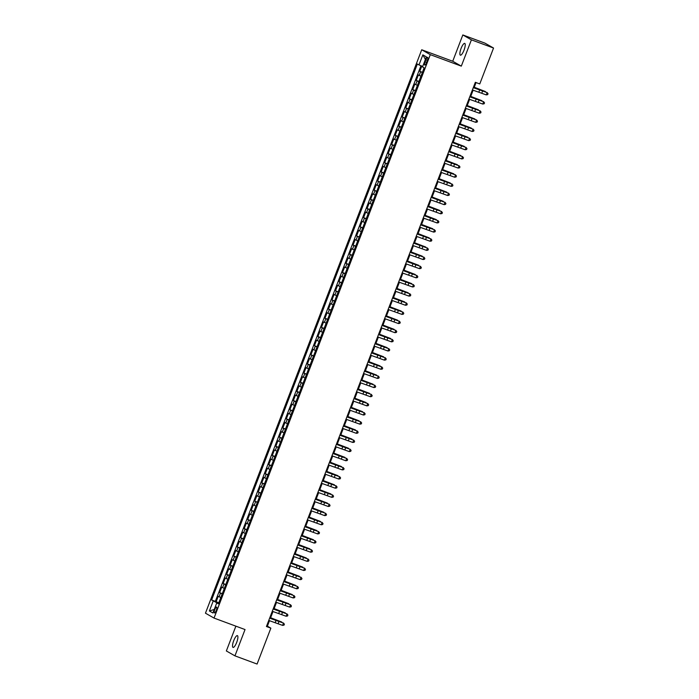 <?xml version="1.0" encoding="UTF-8"?>
<svg xmlns="http://www.w3.org/2000/svg" width="699" height="699" viewBox="0 0 699 699"><rect width="100%" height="100%" fill="white"/><g stroke="black" fill="none" stroke-linecap="round" stroke-linejoin="round"><path stroke-width="1.05" d="M236.699 642.364A6.274 1.686 -69.7 0 0 237.389 635.627A6.274 1.686 -69.7 0 0 233.728 640.668A6.274 1.686 -69.7 0 0 233.038 647.405A6.274 1.686 -69.7 0 0 236.699 642.364M464.031 50.127A6.274 1.686 -69.7 0 0 464.73 43.399A6.274 1.686 -69.7 0 0 461.069 48.441A6.274 1.686 -69.7 0 0 460.37 55.169A6.274 1.686 -69.7 0 0 464.031 50.127M216.262 610.428A3.137 0.848 -69.7 0 0 216.611 607.064A3.137 0.848 -69.7 0 0 214.776 609.58A3.137 0.848 -69.7 0 0 214.436 612.953A3.137 0.848 -69.7 0 0 216.262 610.428M235.878 626.164L226.354 650.961L234.943 655.854L257.083 664.05L270.863 628.148L267.385 626.164L269.491 620.686M421.724 49.769L205.454 613.189L214.034 618.073L430.313 54.653L421.724 49.769L452.725 61.25L461.314 66.134L471.406 39.843L462.825 34.95L452.725 61.25M462.825 34.95L484.966 43.146L493.546 48.039L471.406 39.843M421.768 66.073L419.758 71.307L422.432 72.303M420.929 76.226L418.352 74.968L416.246 80.455L418.928 81.451M417.417 85.374L414.839 84.116L412.733 89.603L415.416 90.599M413.904 94.514L411.327 93.264L409.221 98.751L411.903 99.739M410.4 103.662L407.823 102.412L405.717 107.899L408.391 108.887M406.888 112.81L404.31 111.552L402.205 117.039L404.878 118.035M403.375 121.958L400.798 120.7L398.692 126.187L401.366 127.183M399.863 131.106L397.285 129.848L395.18 135.335L397.862 136.331M396.35 140.246L393.773 138.996L391.667 144.483L394.35 145.471M392.838 149.394L390.26 148.144L388.155 153.631L390.837 154.619M389.334 158.542L386.757 157.284L384.651 162.771L387.325 163.767M385.822 167.69L383.244 166.432L381.138 171.919L383.812 172.915M382.309 176.838L379.732 175.58L377.626 181.067L380.3 182.063M378.797 185.978L376.219 184.728L374.114 190.215L376.796 191.203M375.284 195.126L372.707 193.876L370.601 199.364L373.283 200.351M371.781 204.274L369.194 203.016L367.089 208.503L369.771 209.499M368.268 213.422L365.691 212.164L363.585 217.651L366.259 218.647M364.756 222.57L362.178 221.312L360.072 226.799L362.746 227.795M361.243 231.71L358.666 230.46L356.56 235.947L359.242 236.935M357.731 240.858L355.153 239.608L353.047 245.096L355.73 246.083M354.218 250.006L351.641 248.748L349.535 254.235L352.217 255.231M350.715 259.154L348.137 257.896L346.022 263.383L348.705 264.379M347.202 268.302L344.624 267.044L342.519 272.531L345.192 273.527M343.69 277.442L341.112 276.192L339.006 281.68L341.68 282.667M340.177 286.59L337.6 285.341L335.494 290.828L338.176 291.815M336.665 295.738L334.087 294.48L331.981 299.967L334.664 300.963M333.152 304.886L330.575 303.628L328.469 309.115L331.151 310.111M329.648 314.034L327.071 312.776L324.956 318.263L327.639 319.26M326.136 323.183L323.558 321.924L321.453 327.412L324.126 328.399M322.623 332.322L320.046 331.073L317.94 336.56L320.614 337.547M319.111 341.47L316.533 340.212L314.428 345.699L317.11 346.695M315.599 350.618L313.021 349.36L310.915 354.847L313.598 355.843M312.086 359.767L309.508 358.508L307.403 363.996L310.085 364.992M308.582 368.915L306.005 367.657L303.89 373.144L306.573 374.131M305.07 378.054L302.492 376.805L300.387 382.292L303.06 383.279M301.557 387.202L298.98 385.944L296.874 391.431L299.548 392.427M298.045 396.35L295.467 395.092L293.362 400.579L296.044 401.576M294.532 405.499L291.955 404.24L289.849 409.728L292.531 410.724M291.02 414.647L288.442 413.389L286.337 418.876L289.019 419.863M287.516 423.786L284.939 422.537L282.824 428.024L285.507 429.011M284.004 432.934L281.426 431.676L279.32 437.163L281.994 438.159M280.491 442.083L277.914 440.824L275.808 446.312L278.482 447.308M276.979 451.231L274.401 449.973L272.295 455.46L274.978 456.456M273.466 460.379L270.889 459.121L268.783 464.608L271.465 465.595M269.954 469.518L267.376 468.269L265.271 473.756L267.953 474.743M266.45 478.666L263.873 477.408L261.767 482.904L264.44 483.891M262.938 487.815L260.36 486.556L258.254 492.044L260.928 493.04M259.425 496.963L256.848 495.705L254.742 501.192L257.415 502.188M255.913 506.111L253.335 504.853L251.229 510.34L253.912 511.327M252.4 515.25L249.823 514.001L247.717 519.488L250.399 520.475M248.888 524.399L246.31 523.14L244.204 528.636L246.887 529.624M245.384 533.547L242.806 532.289L240.701 537.776L243.374 538.772M241.871 542.695L239.294 541.437L237.188 546.924L239.862 547.92M238.359 551.843L235.781 550.585L233.676 556.072L236.349 557.059M234.847 560.982L232.269 559.733L230.163 565.22L232.846 566.207M231.334 570.131L228.756 568.872L226.651 574.368L229.333 575.356M227.83 579.279L225.244 578.021L223.138 583.508L225.821 584.504M224.318 588.427L221.74 587.169L219.635 592.656L222.308 593.652M493.546 48.039L479.767 83.941L475.337 82.299L266.433 626.514L270.863 628.148M425.848 59.808L425.079 61.818A3.041 0.821 -69.7 0 0 424.739 65.077A3.041 0.821 -69.7 0 0 426.512 62.639L427.29 60.621A3.041 0.821 -69.7 0 0 427.622 57.362A3.041 0.821 -69.7 0 0 425.848 59.808L427.377 60.376M218.551 603.447L216.769 602.914L218.394 603.84L424.144 67.864L422.519 66.938L426.381 56.872L422.851 54.863L418.989 64.928L417.364 64.002L211.622 599.987L217.564 603.15M216.769 602.914L212.907 612.979L209.385 610.97L213.247 600.904M422.336 72.565L419.758 71.307M420.947 65.732L215.344 601.358L218.796 602.791M220.805 597.575L218.228 596.317L216.122 601.804M222.212 593.914L219.635 592.656M225.716 584.766L223.138 583.508M229.228 575.618L226.651 574.368M232.741 566.47L230.163 565.22M236.253 557.33L233.676 556.072M239.766 548.182L237.188 546.924M243.278 539.034L240.701 537.776M246.782 529.886L244.204 528.636M250.294 520.738L247.717 519.488M253.807 511.598L251.229 510.34M257.319 502.45L254.742 501.192M260.832 493.302L258.254 492.044M264.344 484.154L261.767 482.904M267.848 475.005L265.271 473.756M271.361 465.866L268.783 464.608M274.873 456.718L272.295 455.46M278.385 447.57L275.808 446.312M281.898 438.422L279.32 437.163M285.41 429.273L282.824 428.024M288.914 420.134L286.337 418.876M292.427 410.986L289.849 409.728M295.939 401.838L293.362 400.579M299.452 392.689L296.874 391.431M302.964 383.541L300.387 382.292M306.468 374.402L303.89 373.144M309.98 365.254L307.403 363.996M313.493 356.106L310.915 354.847M317.005 346.957L314.428 345.699M320.518 337.809L317.94 336.56M324.03 328.67L321.453 327.412M327.534 319.522L324.956 318.263M331.046 310.373L328.469 309.115M334.559 301.225L331.981 299.967M338.071 292.077L335.494 290.828M341.584 282.938L339.006 281.68M345.096 273.79L342.519 272.531M348.6 264.641L346.022 263.383M352.113 255.493L349.535 254.235M355.625 246.345L353.047 245.096M359.137 237.206L356.56 235.947M362.65 228.057L360.072 226.799M366.162 218.909L363.585 217.651M369.666 209.761L367.089 208.503M373.179 200.613L370.601 199.364M376.691 191.474L374.114 190.215M380.204 182.325L377.626 181.067M383.716 173.177L381.138 171.919M387.229 164.029L384.651 162.771M390.732 154.881L388.155 153.631M394.245 145.742L391.667 144.483M397.757 136.593L395.18 135.335M401.27 127.445L398.692 126.187M404.782 118.297L402.205 117.039M408.295 109.149L405.717 107.899M411.798 100.009L409.221 98.751M415.311 90.861L412.733 89.603M418.823 81.713L416.246 80.455M234.943 655.854L245.034 629.554L214.034 618.073M461.314 66.134L430.313 54.653M270.417 618.266L273.003 611.538M273.929 609.117L276.516 602.389M277.442 599.969L280.019 593.241M280.954 590.821L283.532 584.102M284.467 581.682L287.044 574.954M287.971 572.533L290.557 565.806M291.483 563.385L294.069 556.657M294.995 554.237L297.582 547.509M298.508 545.089L301.086 538.37M302.02 535.95L304.598 529.222M305.533 526.801L308.11 520.073M309.037 517.653L311.623 510.925M312.549 508.505L315.135 501.777M316.062 499.357L318.648 492.638M319.574 490.217L322.152 483.49M323.087 481.069L325.664 474.341M326.59 471.921L329.177 465.193M330.103 462.773L332.689 456.045M333.615 453.625L336.202 446.906M337.128 444.485L339.705 437.757M340.64 435.337L343.218 428.609M344.153 426.189L346.73 419.461M347.656 417.041L350.243 410.313M351.169 407.893L353.755 401.174M354.681 398.753L357.268 392.025M358.194 389.605L360.771 382.877M361.706 380.457L364.284 373.729M365.219 371.309L367.796 364.581M368.723 362.161L371.309 355.442M372.235 353.021L374.821 346.293M375.747 343.873L378.334 337.145M379.26 334.725L381.837 327.997M382.772 325.577L385.35 318.849M386.285 316.429L388.862 309.709M389.789 307.289L392.375 300.561M393.301 298.141L395.887 291.413M396.814 288.993L399.4 282.265M400.326 279.845L402.904 273.117M403.839 270.696L406.416 263.977M407.351 261.557L409.929 254.829M410.855 252.409L413.441 245.681M414.367 243.261L416.954 236.533M417.88 234.113L420.466 227.385M421.392 224.964L423.97 218.245M424.905 215.825L427.482 209.097M428.417 206.677L430.995 199.949M431.921 197.529L434.507 190.801M435.433 188.381L438.02 181.653M438.946 179.232L441.532 172.513M442.458 170.093L445.036 163.365M445.971 160.945L448.548 154.217M449.483 151.797L452.061 145.069M452.987 142.648L455.573 135.921M456.499 133.5L459.086 126.781M460.012 124.361L462.598 117.633M463.524 115.213L466.102 108.485M467.037 106.065L469.614 99.337M470.549 96.916L473.127 90.188M474.053 87.768L476.054 82.561M218.682 603.106L217.721 602.748M266.668 625.902L267.385 626.164M422.703 66.457L418.989 64.928M215.344 601.358L211.622 599.987M425.394 59.432L422.851 54.863M209.385 610.97L214.261 609.458M473.284 87.663L487.133 92.618L473.337 87.524M472.402 89.944L486.259 94.898L487.133 92.618L488.033 93.71L487.684 94.627L486.259 94.898M487.063 92.478L488.033 93.71M424.118 67.847L422.712 71.586M474.254 87.253L485.421 91.543L474.219 87.349M469.772 96.803L483.621 101.757L469.824 96.672M468.889 99.092L482.747 104.046L483.621 101.757L484.529 102.858L484.171 103.775L482.747 104.046M483.551 101.617L484.529 102.858M466.259 105.951L480.108 110.905L466.312 105.82M465.385 108.24L479.234 113.194L480.108 110.905L481.017 112.006L480.667 112.923L479.234 113.194M480.038 110.765L481.017 112.006M462.747 115.099L476.604 120.053L462.799 114.968M461.873 117.388L475.722 122.342L476.604 120.053L477.504 121.154L477.155 122.063L475.722 122.342M476.526 119.913L477.504 121.154M459.234 124.247L473.092 129.201L459.287 124.107M458.361 126.536L472.209 131.491L473.092 129.201L473.992 130.294L473.642 131.211L472.209 131.491M473.013 129.062L473.992 130.294M420.641 76.969L419.199 80.735M470.742 96.401L481.917 100.691L470.707 96.497M417.137 86.117L415.687 89.883M467.229 105.549L478.404 109.839L467.194 105.645M413.625 95.265L412.174 99.031M463.725 114.688L474.892 118.979L463.682 114.793M410.112 104.413L408.662 108.179M460.213 123.837L471.379 128.127L460.169 123.941M455.731 133.395L469.579 138.35L455.774 133.256M454.848 135.676L468.697 140.63L469.579 138.35L470.479 139.442L470.13 140.359L468.697 140.63M469.501 138.21L470.479 139.442M406.6 113.553L405.158 117.318M456.7 132.985L467.867 137.275L456.665 133.081M452.218 142.535L466.067 147.489L452.27 142.404M451.336 144.824L465.193 149.778L466.067 147.489L466.976 148.59L466.617 149.507L465.193 149.778M465.997 147.349L466.976 148.59M403.087 122.701L401.645 126.467M453.188 142.133L464.354 146.423L453.153 142.229M448.706 151.683L462.555 156.637L448.758 151.552M447.823 153.972L461.681 158.926L462.555 156.637L463.463 157.738L463.105 158.656L461.681 158.926M462.485 156.497L463.463 157.738M399.575 131.849L398.133 135.615M449.675 151.281L460.851 155.571L449.64 151.377M445.193 160.831L459.042 165.785L445.246 160.7M444.319 163.12L458.168 168.075L459.042 165.785L459.951 166.886L459.601 167.795L458.168 168.075M458.972 165.646L459.951 166.886M396.071 140.997L394.62 144.763M446.163 160.421L457.338 164.711L446.128 160.525M441.681 169.979L455.538 174.933L441.733 169.84M440.807 172.269L454.656 177.223L455.538 174.933L456.438 176.026L456.089 176.943L454.656 177.223M455.46 174.794L456.438 176.026M392.558 150.145L391.108 153.911M442.659 169.569L453.826 173.859L442.616 169.674M438.168 179.127L452.026 184.082L438.221 178.988M437.294 181.408L451.143 186.362L452.026 184.082L452.926 185.174L452.576 186.091L451.143 186.362M451.947 183.942L452.926 185.174M389.046 159.285L387.596 163.05M439.147 178.717L450.313 183.007L439.103 178.813M434.664 188.267L448.513 193.221L434.708 188.136M433.782 190.556L447.631 195.51L448.513 193.221L449.413 194.322L449.064 195.239L447.631 195.51M448.435 193.081L449.413 194.322M385.533 168.433L384.092 172.199M435.634 187.865L446.801 192.155L435.599 187.961M431.152 197.415L445.001 202.369L431.204 197.284M430.269 199.704L444.127 204.658L445.001 202.369L445.91 203.47L445.551 204.388L444.127 204.658M444.931 202.229L445.91 203.47M382.021 177.581L380.579 181.347M432.122 197.013L443.297 201.303L432.087 197.109M427.639 206.563L441.488 211.517L427.692 206.432M426.757 208.852L440.615 213.807L441.488 211.517L442.397 212.618L442.048 213.527L440.615 213.807M441.418 211.378L442.397 212.618M378.509 186.729L377.067 190.495M428.609 206.153L439.785 210.443L428.574 206.257M424.127 215.711L437.976 220.666L424.179 215.58M423.253 218.001L437.102 222.955L437.976 220.666L438.885 221.758L438.535 222.675L437.102 222.955M437.906 220.526L438.885 221.758M375.005 195.877L373.554 199.643M425.106 215.301L436.272 219.591L425.062 215.406M420.615 224.86L434.472 229.814L420.667 224.72M419.741 227.14L433.59 232.094L434.472 229.814L435.372 230.906L435.023 231.823L433.59 232.094M434.394 229.674L435.372 230.906M371.492 205.017L370.042 208.783M421.593 224.449L432.76 228.739L421.549 224.545M417.102 233.999L430.96 238.953L417.154 233.868M416.228 236.288L430.077 241.242L430.96 238.953L431.86 240.054L431.51 240.972L430.077 241.242M430.881 238.813L431.86 240.054M367.98 214.165L366.529 217.931M418.081 233.597L429.247 237.887L418.037 233.693M413.598 243.147L427.447 248.101L413.642 243.016M412.716 245.436L426.565 250.391L427.447 248.101L428.347 249.202L427.998 250.12L426.565 250.391M427.369 247.962L428.347 249.202M364.467 223.313L363.026 227.079M414.568 242.745L425.735 247.035L414.533 242.841M410.086 252.295L423.935 257.249L410.138 252.164M409.203 254.585L423.061 259.539L423.935 257.249L424.843 258.35L424.485 259.259L423.061 259.539M423.865 257.11L424.843 258.35M360.955 232.461L359.513 236.227M411.056 251.885L422.231 256.175L411.021 251.989M406.573 261.443L420.422 266.398L406.626 261.312M405.691 263.733L419.549 268.687L420.422 266.398L421.331 267.49L420.981 268.407L419.549 268.687M420.352 266.258L421.331 267.49M357.442 241.609L356.001 245.375M407.543 261.033L418.718 265.323L407.508 261.138M403.061 270.592L416.91 275.546L403.113 270.452M402.187 272.872L416.036 277.826L416.91 275.546L417.819 276.638L417.469 277.555L416.036 277.826M416.84 275.406L417.819 276.638M353.939 250.749L352.488 254.515M404.039 270.181L415.206 274.471L403.996 270.277M399.548 279.731L413.406 284.685L399.601 279.6M398.675 282.02L412.524 286.974L413.406 284.685L414.306 285.786L413.957 286.704L412.524 286.974M413.327 284.545L414.306 285.786M350.426 259.897L348.976 263.663M400.527 279.329L411.694 283.619L400.483 279.425M396.036 288.879L409.894 293.833L396.088 288.748M395.162 291.168L409.011 296.123L409.894 293.833L410.794 294.934L410.444 295.852L409.011 296.123M409.815 293.694L410.794 294.934M346.914 269.045L345.472 272.811M397.015 288.477L408.181 292.767L396.98 288.573M392.532 298.027L406.381 302.982L392.585 297.896M391.65 300.317L405.499 305.271L406.381 302.982L407.281 304.082L406.932 304.991L405.499 305.271M406.311 302.842L407.281 304.082M343.401 278.193L341.96 281.959M393.502 297.617L404.669 301.907L393.467 297.722M389.02 307.176L402.869 312.13L389.072 307.044M388.137 309.465L401.995 314.419L402.869 312.13L403.777 313.222L403.419 314.139L401.995 314.419M402.799 311.99L403.777 313.222M339.889 287.341L338.447 291.107M389.99 306.765L401.165 311.055L389.955 306.87M385.507 316.324L399.356 321.278L385.56 316.184M384.633 318.604L398.482 323.558L399.356 321.278L400.265 322.37L399.915 323.288L398.482 323.558M399.286 321.138L400.265 322.37M336.376 296.481L334.935 300.247M386.477 315.913L397.652 320.203L386.442 316.009M381.995 325.463L395.844 330.417L382.047 325.332M381.121 327.752L394.97 332.707L395.844 330.417L396.752 331.518L396.403 332.436L394.97 332.707M395.774 330.278L396.752 331.518M332.873 305.629L331.422 309.395M382.973 325.061L394.14 329.351L382.93 325.157M378.482 334.611L392.34 339.565L378.535 334.48M377.609 336.901L391.457 341.855L392.34 339.565L393.24 340.666L392.89 341.584L391.457 341.855M392.261 339.426L393.24 340.666M329.36 314.777L327.91 318.543M379.461 334.209L390.627 338.499L379.417 334.305M374.97 343.759L388.827 348.714L375.022 343.628M374.096 346.049L387.945 351.003L388.827 348.714L389.727 349.815L389.378 350.723L387.945 351.003M388.749 348.574L389.727 349.815M325.848 323.925L324.406 327.691M375.948 343.349L387.115 347.639L375.913 343.454M371.466 352.908L385.315 357.862L371.519 352.777M370.584 355.197L384.433 360.151L385.315 357.862L386.215 358.954L385.865 359.871L384.433 360.151M385.245 357.722L386.215 358.954M322.335 333.074L320.893 336.839M372.436 352.497L383.602 356.787L372.401 352.602M367.954 362.056L381.803 367.01L368.006 361.916M367.071 364.336L380.929 369.29L381.803 367.01L382.711 368.102L382.353 369.02L380.929 369.29M381.733 366.87L382.711 368.102M318.823 342.222L317.381 345.979M368.923 361.645L380.099 365.935L368.889 361.741M364.441 371.195L378.29 376.149L364.494 371.064M363.567 373.484L377.416 378.439L378.29 376.149L379.199 377.25L378.849 378.168L377.416 378.439M378.22 376.01L379.199 377.25M315.31 351.361L313.868 355.127M365.411 370.793L376.586 375.083L365.376 370.889M360.929 380.343L374.778 385.298L360.981 380.212M360.055 382.633L373.904 387.587L374.778 385.298L375.686 386.398L375.337 387.316L373.904 387.587M374.708 385.158L375.686 386.398M311.806 360.509L310.356 364.275M361.907 379.941L373.074 384.232L361.864 380.038M357.416 389.492L371.274 394.446L357.469 389.36M356.542 391.781L370.391 396.735L371.274 394.446L372.174 395.547L371.824 396.455L370.391 396.735M371.195 394.306L372.174 395.547M308.294 369.657L306.844 373.423M358.395 389.081L369.561 393.371L358.351 389.186M353.904 398.64L367.761 403.594L353.956 398.509M353.03 400.929L366.879 405.883L367.761 403.594L368.661 404.686L368.312 405.603L366.879 405.883M367.683 403.454L368.661 404.686M304.781 378.806L303.34 382.571M354.882 398.229L366.049 402.519L354.847 398.334M350.4 407.788L364.249 412.742L350.452 407.648M349.517 410.068L363.375 415.023L364.249 412.742L365.149 413.834L364.799 414.752L363.375 415.023M364.179 412.602L365.149 413.834M301.269 387.954L299.827 391.711M351.37 407.377L362.536 411.667L351.335 407.473M346.887 416.927L360.736 421.881L346.94 416.796M346.005 419.217L359.863 424.171L360.736 421.881L361.645 422.982L361.287 423.9L359.863 424.171M360.667 421.742L361.645 422.982M297.757 397.093L296.315 400.859M347.857 416.525L359.033 420.815L347.822 416.621M343.375 426.075L357.224 431.03L343.427 425.944M342.501 428.365L356.35 433.319L357.224 431.03L358.133 432.131L357.783 433.048L356.35 433.319M357.154 430.89L358.133 432.131M294.244 406.241L292.802 410.007M344.345 425.674L355.52 429.964L344.31 425.77M339.863 435.224L353.711 440.178L339.915 435.093M338.989 437.513L352.838 442.467L353.711 440.178L354.62 441.279L354.271 442.187L352.838 442.467M353.642 440.038L354.62 441.279M290.74 415.389L289.29 419.155M340.841 434.813L352.008 439.103L340.797 434.918M336.35 444.372L350.208 449.326L336.402 444.241M335.476 446.661L349.325 451.615L350.208 449.326L351.108 450.427L350.758 451.336L349.325 451.615M350.129 449.186L351.108 450.427M287.228 424.538L285.777 428.304M337.329 443.961L348.495 448.251L337.285 444.066M332.846 453.52L346.695 458.474L332.89 453.38M331.964 455.8L345.813 460.755L346.695 458.474L347.595 459.566L347.246 460.484L345.813 460.755M346.617 458.334L347.595 459.566M283.715 433.686L282.274 437.443M333.816 453.109L344.983 457.399L333.781 453.205M329.334 462.659L343.183 467.614L329.386 462.528M328.451 464.949L342.309 469.903L343.183 467.614L344.083 468.714L343.733 469.632L342.309 469.903M343.113 467.474L344.083 468.714M280.203 442.825L278.761 446.591M330.304 462.257L341.47 466.548L330.269 462.354M325.821 471.808L339.67 476.762L325.874 471.676M324.939 474.097L338.797 479.051L339.67 476.762L340.579 477.863L340.221 478.78L338.797 479.051M339.6 476.622L340.579 477.863M276.69 451.973L275.249 455.739M326.791 471.406L337.966 475.696L326.756 471.502M322.309 480.956L336.158 485.91L322.361 480.825M321.435 483.245L335.284 488.199L336.158 485.91L337.067 487.011L336.717 487.919L335.284 488.199M336.088 485.77L337.067 487.011M273.187 461.122L271.736 464.887M323.279 480.545L334.454 484.835L323.244 480.65M318.796 490.104L332.645 495.058L318.849 489.973M317.923 492.393L331.772 497.347L332.645 495.058L333.554 496.159L333.205 497.068L331.772 497.347M332.575 494.918L333.554 496.159M269.674 470.27L268.224 474.036M319.775 489.693L330.942 493.983L319.731 489.798M315.284 499.252L329.142 504.206L315.336 499.112M314.41 501.533L328.259 506.487L329.142 504.206L330.042 505.298L329.692 506.216L328.259 506.487M329.063 504.066L330.042 505.298M266.162 479.418L264.711 483.175M316.263 498.841L327.429 503.131L316.219 498.937M311.78 508.391L325.629 513.346L311.824 508.26M310.898 510.681L324.747 515.635L325.629 513.346L326.529 514.447L326.18 515.364L324.747 515.635M325.551 513.206L326.529 514.447M262.649 488.557L261.208 492.323M312.75 507.99L323.917 512.28L312.715 508.086M308.268 517.54L322.117 522.494L308.32 517.409M307.385 519.829L321.243 524.783L322.117 522.494L323.025 523.595L322.667 524.512L321.243 524.783M322.047 522.354L323.025 523.595M259.137 497.705L257.695 501.471M309.238 517.138L320.404 521.428L309.203 517.234M304.755 526.688L318.604 531.642L304.808 526.557M303.873 528.977L317.73 533.931L318.604 531.642L319.513 532.743L319.155 533.652L317.73 533.931M318.534 531.502L319.513 532.743M255.624 506.854L254.183 510.62M305.725 526.277L316.9 530.567L305.69 526.382M301.243 535.836L315.092 540.79L301.295 535.705M300.369 538.125L314.218 543.079L315.092 540.79L316 541.891L315.651 542.8L314.218 543.079M315.022 540.65L316 541.891M252.121 516.002L250.67 519.768M302.213 535.425L313.388 539.715L302.178 535.53M297.73 544.984L311.588 549.938L297.783 544.844M296.857 547.265L310.706 552.219L311.588 549.938L312.488 551.03L312.138 551.948L310.706 552.219M311.509 549.798L312.488 551.03M248.608 525.15L247.158 528.907M298.709 544.573L309.875 548.864L298.665 544.67M294.218 554.124L308.076 559.078L294.27 553.992M293.344 556.413L307.193 561.367L308.076 559.078L308.975 560.179L308.626 561.096L307.193 561.367M307.997 558.938L308.975 560.179M245.096 534.289L243.645 538.055M295.196 553.722L306.363 558.012L295.153 553.818M290.714 563.272L304.563 568.226L290.758 563.141M289.832 565.561L303.681 570.515L304.563 568.226L305.463 569.327L305.113 570.244L303.681 570.515M304.484 568.086L305.463 569.327M241.583 543.438L240.141 547.203M291.684 562.87L302.85 567.16L291.649 562.966M287.202 572.42L301.051 577.374L287.254 572.289M286.319 574.709L300.177 579.663L301.051 577.374L301.959 578.475L301.601 579.384L300.177 579.663M300.981 577.234L301.959 578.475M238.071 552.586L236.629 556.352M288.171 572.009L299.338 576.299L288.137 572.114M283.689 581.568L297.538 586.522L283.742 581.437M282.807 583.857L296.664 588.811L297.538 586.522L298.447 587.623L298.097 588.532L296.664 588.811M297.468 586.382L298.447 587.623M234.558 561.734L233.117 565.5M284.659 581.157L295.834 585.447L284.624 581.262M280.177 590.716L294.026 595.67L280.229 590.576M279.303 592.997L293.152 597.951L294.026 595.67L294.934 596.763L294.585 597.68L293.152 597.951M293.956 595.531L294.934 596.763M231.054 570.882L229.604 574.639M281.155 590.306L292.322 594.596L281.112 590.402M276.664 599.856L290.522 604.81L276.717 599.725M275.79 602.145L289.639 607.099L290.522 604.81L291.422 605.911L291.072 606.828L289.639 607.099M290.443 604.67L291.422 605.911M227.542 580.021L226.092 583.787M277.643 599.454L288.809 603.744L277.599 599.55M273.152 609.004L287.009 613.958L273.204 608.873M272.278 611.293L286.127 616.247L287.009 613.958L287.909 615.059L287.56 615.976L286.127 616.247M286.931 613.818L287.909 615.059M224.029 589.17L222.579 592.935M274.13 608.602L285.297 612.892L274.087 608.698M269.648 618.152L283.497 623.106L269.692 618.021M268.766 620.441L282.614 625.395L283.497 623.106L284.397 624.207L284.047 625.116L282.614 625.395M283.418 622.966L284.397 624.207M220.517 598.318L219.075 602.084M270.618 617.741L281.784 622.031L270.583 617.846M419.199 75.448L420.606 71.796M219.075 596.797L220.473 593.136M222.588 587.649L223.986 583.997M226.092 578.501L227.498 574.849M229.604 569.362L231.011 565.701M233.117 560.214L234.523 556.553M236.629 551.065L238.036 547.404M240.141 541.917L241.539 538.265M243.654 532.769L245.052 529.117M247.158 523.63L248.564 519.969M250.67 514.481L252.077 510.82M254.183 505.333L255.589 501.672M257.695 496.185L259.102 492.533M261.208 487.037L262.606 483.385M264.72 477.898L266.118 474.237M268.224 468.749L269.631 465.088M271.736 459.601L273.143 455.94M275.249 450.453L276.655 446.801M278.761 441.305L280.168 437.653M282.274 432.165L283.672 428.504M285.777 423.017L287.184 419.356M289.29 413.869L290.697 410.208M292.802 404.721L294.209 401.06M296.315 395.573L297.722 391.921M299.827 386.433L301.234 382.772M303.34 377.285L304.738 373.624M306.844 368.137L308.25 364.476M310.356 358.989L311.763 355.328M313.868 349.841L315.275 346.188M317.381 340.701L318.788 337.04M320.893 331.553L322.3 327.892M324.406 322.405L325.804 318.744M327.91 313.257L329.316 309.596M331.422 304.109L332.829 300.456M334.935 294.969L336.341 291.308M338.447 285.821L339.854 282.16M341.96 276.673L343.358 273.012M345.472 267.525L346.87 263.864M348.976 258.377L350.382 254.724M352.488 249.237L353.895 245.576M356.001 240.089L357.407 236.428M359.513 230.941L360.92 227.28M363.026 221.793L364.424 218.132M366.538 212.645L367.936 208.992M370.042 203.505L371.449 199.844M373.554 194.357L374.961 190.696M377.067 185.209L378.474 181.548M380.579 176.061L381.986 172.4M384.092 166.912L385.49 163.26M387.604 157.773L389.002 154.112M391.108 148.625L392.515 144.964M394.62 139.477L396.027 135.816M398.133 130.329L399.54 126.668M401.645 121.18L403.052 117.528M405.158 112.041L406.556 108.38M408.67 102.893L410.068 99.232M412.174 93.745L413.581 90.084M415.687 84.596L417.093 80.935M426.608 62.386L425.079 61.818M479.724 89.839L478.85 92.128M482.659 90.905L481.786 93.194M476.211 98.987L475.337 101.276M479.147 100.053L478.273 102.342M472.699 108.135L471.825 110.425M475.635 109.201L474.761 111.49M469.195 117.283L468.313 119.564M472.131 118.349L471.248 120.63M465.683 126.423L464.8 128.712M468.618 127.489L467.736 129.778M462.17 135.571L461.288 137.86M465.106 136.637L464.223 138.926M458.658 144.719L457.784 147.008M461.593 145.785L460.72 148.074M455.145 153.867L454.271 156.157M458.081 154.933L457.207 157.223M451.633 163.016L450.759 165.296M454.568 164.082L453.695 166.362M448.129 172.155L447.246 174.444M451.065 173.23L450.182 175.51M444.616 181.303L443.734 183.592M447.552 182.369L446.67 184.658M441.104 190.451L440.221 192.741M444.04 191.517L443.157 193.806M437.591 199.599L436.718 201.889M440.527 200.665L439.654 202.955M434.079 208.748L433.205 211.028M437.015 209.814L436.141 212.094M430.567 217.887L429.693 220.176M433.502 218.962L432.629 221.242M427.063 227.035L426.18 229.324M429.999 228.101L429.116 230.39M423.55 236.183L422.668 238.473M426.486 237.249L425.604 239.539M420.038 245.332L419.155 247.621M422.974 246.398L422.091 248.687M416.525 254.48L415.652 256.76M419.461 255.546L418.587 257.826M413.013 263.619L412.139 265.908M415.949 264.694L415.075 266.974M409.5 272.767L408.627 275.057M412.436 273.833L411.562 276.122M405.997 281.915L405.114 284.205M408.932 282.981L408.05 285.271M402.484 291.064L401.602 293.353M405.42 292.13L404.538 294.419M398.972 300.212L398.098 302.492M401.908 301.278L401.025 303.558M395.459 309.351L394.586 311.64M398.395 310.426L397.521 312.706M391.947 318.499L391.073 320.789M394.883 319.565L394.009 321.855M388.434 327.648L387.561 329.937M391.37 328.713L390.496 331.003M384.931 336.796L384.048 339.085M387.866 337.862L386.984 340.151M381.418 345.944L380.536 348.224M384.354 347.01L383.471 349.29M377.906 355.083L377.032 357.372M380.841 356.158L379.968 358.438M374.393 364.231L373.519 366.521M377.329 365.297L376.455 367.587M370.881 373.38L370.007 375.669M373.816 374.446L372.943 376.735M367.377 382.528L366.494 384.817M370.304 383.594L369.43 385.883M363.864 391.676L362.982 393.956M366.8 392.742L365.918 395.022M360.352 400.815L359.469 403.105M363.288 401.89L362.405 404.171M356.839 409.964L355.966 412.253M359.775 411.029L358.902 413.319M353.327 419.112L352.453 421.401M356.263 420.178L355.389 422.467M349.815 428.26L348.941 430.549M352.75 429.326L351.877 431.615M346.311 437.408L345.428 439.688M349.247 438.474L348.364 440.754M342.798 446.556L341.916 448.837M345.734 447.622L344.852 449.903M339.286 455.696L338.403 457.985M342.222 456.762L341.339 459.051M335.773 464.844L334.9 467.133M338.709 465.91L337.835 468.199M332.261 473.992L331.387 476.281M335.197 475.058L334.323 477.347M328.748 483.14L327.875 485.421M331.684 484.206L330.81 486.487M325.245 492.288L324.362 494.569M328.181 493.354L327.298 495.635M321.732 501.428L320.85 503.717M324.668 502.494L323.786 504.783M318.22 510.576L317.337 512.865M321.156 511.642L320.273 513.931M314.707 519.724L313.834 522.013M317.643 520.79L316.769 523.079M311.195 528.872L310.321 531.153M314.131 529.938L313.257 532.219M307.682 538.02L306.809 540.301M310.618 539.086L309.744 541.367M304.179 547.16L303.296 549.449M307.114 548.226L306.232 550.515M300.666 556.308L299.784 558.597M303.602 557.374L302.719 559.663M297.154 565.456L296.271 567.745M300.089 566.522L299.207 568.811M293.641 574.604L292.767 576.885M296.577 575.67L295.703 577.951M290.129 583.752L289.255 586.033M293.064 584.818L292.191 587.099M286.616 592.892L285.742 595.181M289.552 593.958L288.678 596.247M283.112 602.04L282.23 604.329M286.048 603.106L285.166 605.395M279.6 611.188L278.718 613.477M282.536 612.254L281.653 614.543M276.088 620.336L275.205 622.617M279.023 621.402L278.141 623.683"/></g></svg>
